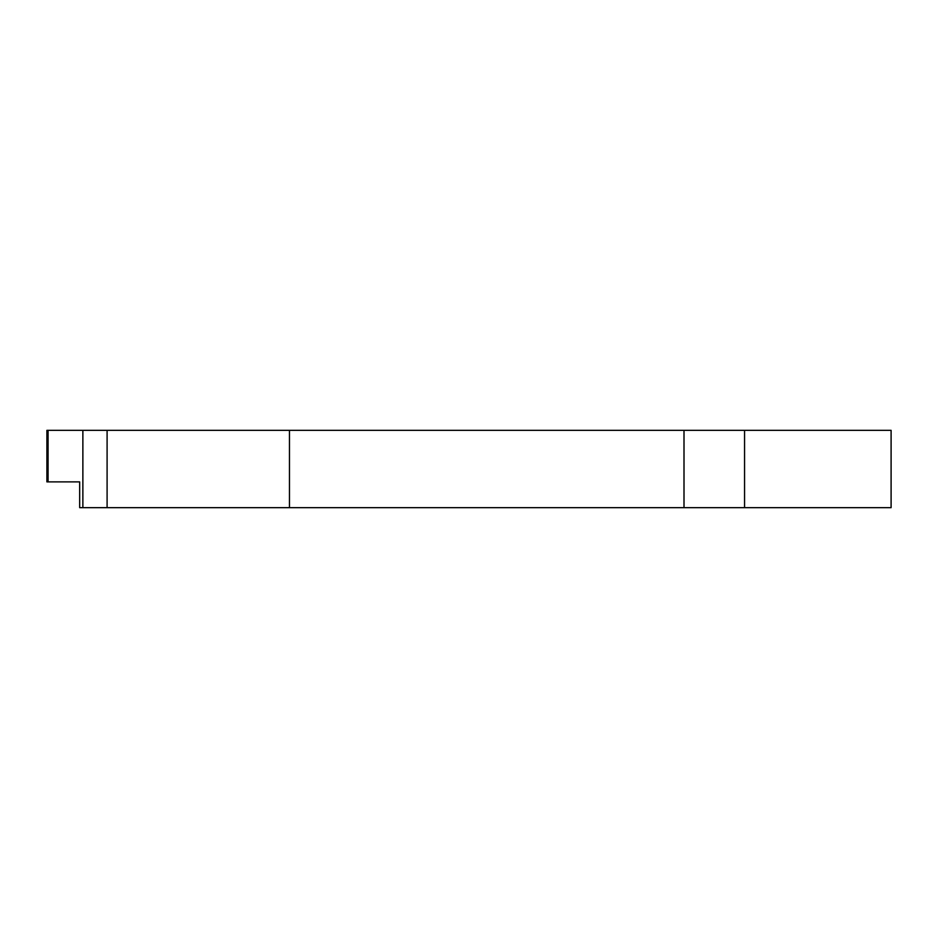 <?xml version="1.0" encoding="UTF-8"?>
<svg xmlns="http://www.w3.org/2000/svg" width="938" height="938" viewBox="0 0 938 938"><rect width="100%" height="100%" fill="white"/><g stroke="black" fill="none" stroke-linecap="round" stroke-linejoin="round"><path stroke-width="1.41" d="M46.9 481.886L46.9 430.331L107.096 430.331L107.096 507.669L79.671 507.669L79.671 481.886L46.9 481.886M744.561 507.669L891.1 507.669L891.1 430.331L744.561 430.331L744.561 507.669L107.096 507.669M289.467 507.669L289.467 430.331L744.561 430.331M289.467 430.331L107.096 430.331M684.001 430.331L684.001 507.669M82.872 507.669L82.872 430.331M48.061 481.886L48.061 430.331"/></g></svg>
